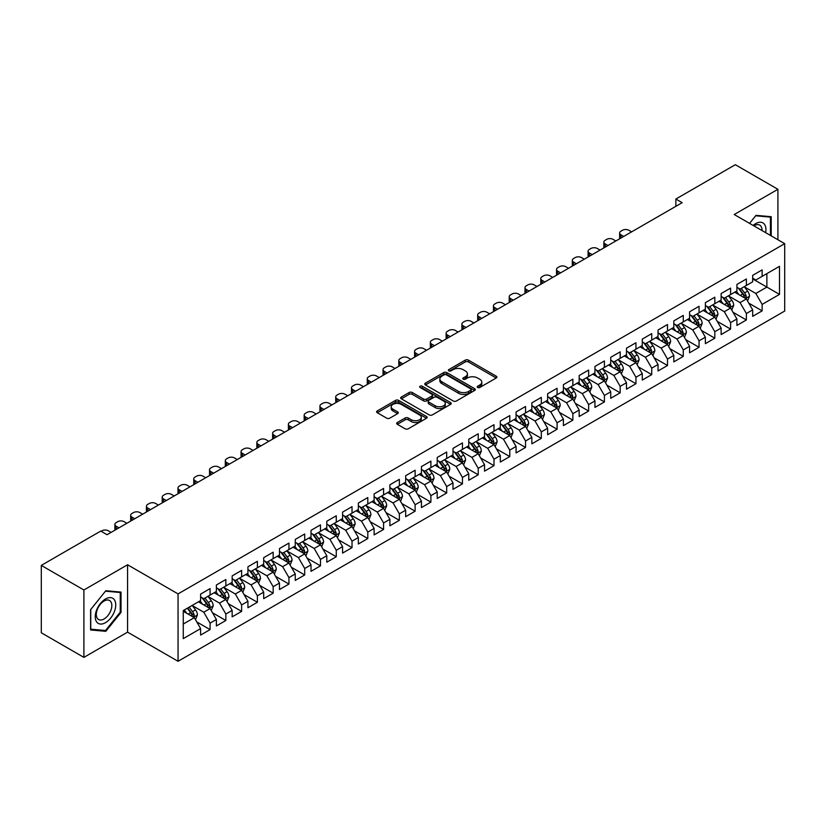 <?xml version="1.0" encoding="UTF-8"?>
<svg xmlns="http://www.w3.org/2000/svg" width="826" height="826" viewBox="0 0 826 826"><rect width="100%" height="100%" fill="white"/><g stroke="black" fill="none" stroke-linecap="round" stroke-linejoin="round"><path stroke-width="1.24" d="M477.635 387.477A1.528 0.888 0 0 0 479.803 387.477L496.25 377.988A2.189 1.26 0 0 0 496.891 377.09A2.189 1.26 0 0 0 496.25 376.191L468.383 360.105A2.189 1.26 0 0 0 465.286 360.105L448.838 369.604A1.528 0.888 0 0 0 448.394 370.234A1.528 0.888 0 0 0 448.838 370.853A1.528 0.888 0 0 0 451.006 370.853L453.133 369.625A7.011 4.047 0 0 1 463.045 369.625L465.368 370.967A7.011 4.047 0 0 1 467.423 373.827A7.011 4.047 0 0 1 465.368 376.687L463.241 377.916A1.528 0.888 0 0 0 462.787 378.545A1.528 0.888 0 0 0 463.241 379.165A1.528 0.888 0 0 0 465.41 379.165L467.537 377.936A7.011 4.047 0 0 1 477.438 377.936L479.761 379.279A7.011 4.047 0 0 1 481.816 382.139A7.011 4.047 0 0 1 479.761 384.999L477.635 386.227A1.528 0.888 0 0 0 477.191 386.857A1.528 0.888 0 0 0 477.635 387.477L477.635 386.227M397.316 422.499A2.189 1.26 0 0 0 396.676 423.397A2.189 1.26 0 0 0 397.316 424.285L405.143 428.797A2.189 1.26 0 0 0 408.24 428.797L426.505 418.255A2.189 1.26 0 0 0 427.145 417.357A2.189 1.26 0 0 0 426.505 416.469L398.638 400.373A2.189 1.26 0 0 0 395.54 400.373L377.265 410.925A2.189 1.26 0 0 0 376.625 411.813A2.189 1.26 0 0 0 377.265 412.711L386.713 418.162A2.189 1.26 0 0 0 389.81 418.162L397.626 413.65A2.189 1.26 0 0 0 398.266 412.752A2.189 1.26 0 0 0 397.626 411.864L392.949 409.159A5.854 3.387 0 0 1 391.235 406.764A5.854 3.387 0 0 1 394.849 403.646A5.854 3.387 0 0 1 401.23 404.379L419.577 414.972A5.854 3.387 0 0 1 421.291 417.357A5.854 3.387 0 0 1 417.677 420.486A5.854 3.387 0 0 1 411.296 419.753L408.24 417.987A2.189 1.26 0 0 0 405.143 417.987L397.316 422.499L397.316 424.285M83.891 589.991L83.891 657.382L127.576 632.148L127.576 564.767L83.891 589.991L41.3 565.397L100.762 531.066L107.07 534.711L682.173 202.68L675.864 199.035L675.864 206.324M127.576 564.767L178.055 593.904L784.7 243.66L784.7 311.051L178.055 661.296L178.055 593.904M777.916 239.746L777.916 189.299L734.221 214.523L784.7 243.66M777.916 189.299L735.326 164.704L675.864 199.035M453.288 401.002A2.189 1.26 0 0 0 456.386 401.002L474.661 390.45A2.189 1.26 0 0 0 475.301 389.562A2.189 1.26 0 0 0 474.661 388.664L446.783 372.578A2.189 1.26 0 0 0 443.686 372.578L425.421 383.119A2.189 1.26 0 0 0 424.781 384.018A2.189 1.26 0 0 0 425.421 384.916L453.288 401.002M420.692 387.817A1.528 0.888 0 0 1 422.251 388.034L422.251 386.207L450.583 402.561A2.189 1.26 0 0 1 451.223 403.46A2.189 1.26 0 0 1 450.583 404.358L432.308 414.9A2.189 1.26 0 0 1 429.21 414.9L401.343 398.813L401.343 397.027A2.189 1.26 0 0 0 400.703 397.915A2.189 1.26 0 0 0 401.343 398.813M401.343 397.027L409.169 392.505A2.189 1.26 0 0 1 412.257 392.505L423.562 399.03A2.189 1.26 0 0 0 426.66 399.03L431.843 396.036A2.189 1.26 0 0 0 432.483 395.148A2.189 1.26 0 0 0 431.843 394.25L420.083 387.456A1.528 0.888 0 0 1 419.629 386.836A1.528 0.888 0 0 1 420.579 386.021A1.528 0.888 0 0 1 422.251 386.207M752.682 278.909L766.879 287.097L766.879 273.623L779.496 266.333L762.14 276.359L762.14 269.885L752.682 275.347L752.682 281.821L746.374 285.466L746.374 278.992L736.906 284.454L736.906 290.928L730.597 294.572L730.597 288.098L721.129 293.56L721.129 300.034L714.82 303.679L714.82 297.205L705.363 302.677L705.363 309.141L699.054 312.786L699.054 306.312L689.586 311.784L689.586 318.247L683.278 321.892L683.278 315.418L673.809 320.891L673.809 327.354L667.501 330.999L667.501 324.525L658.043 329.997L658.043 336.461L651.735 340.105L651.735 333.632L642.267 339.104L642.267 345.567L635.958 349.212L635.958 342.738L626.49 348.211L626.49 354.674L620.181 358.319L620.181 351.845L610.724 357.317L610.724 363.781L604.415 367.425L604.415 360.952L594.947 366.424L594.947 372.887L588.639 376.532L588.639 370.058L579.171 375.531L579.171 381.994L572.862 385.639L572.862 379.165L563.404 384.637L563.404 391.101L557.085 394.745L557.085 388.272L547.628 393.744L547.628 400.207L541.319 403.852L541.319 397.378L531.851 402.851L531.851 409.314L525.543 412.959L525.543 406.485L516.074 411.957L516.074 418.421L509.766 422.065L509.766 415.592L500.308 421.064L500.308 427.527L494 431.172L494 424.698L484.532 430.17L484.532 436.634L478.223 440.279L478.223 433.805L468.755 439.277L468.755 445.741L462.446 449.385L462.446 442.912L452.989 448.384L452.989 454.847L446.68 458.492L446.68 452.018L437.212 457.49L437.212 463.954L430.904 467.599L430.904 461.125L421.436 466.597L421.436 473.061L415.127 476.705L415.127 470.231L405.669 475.704L405.669 482.167L399.361 485.812L399.361 479.338L389.893 484.81L389.893 491.274L383.584 494.919L383.584 488.445L374.116 493.917L374.116 500.38L367.807 504.025L367.807 497.551L358.35 503.024L358.35 509.487L352.031 513.132L352.031 506.658L342.573 512.13L342.573 518.594L336.265 522.239L336.265 515.765L326.797 521.237L326.797 527.7L320.488 531.345L320.488 524.871L311.02 530.344L311.02 536.807L304.711 540.452L304.711 533.978L295.254 539.45L295.254 545.914L288.945 549.558L288.945 543.085L279.477 548.557L279.477 555.02L273.169 558.665L273.169 552.191L263.7 557.664L263.7 564.127L257.392 567.772L257.392 561.298L247.934 566.77L247.934 573.234L241.626 576.878L241.626 570.405L232.158 575.877L232.158 582.34L225.849 585.985L225.849 579.511L216.381 584.984L216.381 591.447L210.072 595.092L210.072 588.618L200.615 594.09L200.615 600.554L183.258 610.569L183.258 638.622L200.615 628.596L194.306 617.672L183.258 611.302M779.496 266.333L779.496 294.386L762.14 304.402L755.831 293.478L744.402 286.87M748.821 303.173L762.14 310.865L762.14 304.402M762.14 310.865L752.682 316.337L752.682 309.864L746.374 313.508L740.065 302.584L728.625 295.976M733.044 312.28L746.374 319.972L746.374 313.508M746.374 319.972L736.906 325.444L736.906 318.97L730.597 322.615L724.288 311.691L712.848 305.083M717.267 321.386L730.597 329.078L730.597 322.615M730.597 329.078L721.129 334.551L721.129 328.077L714.82 331.722L708.512 320.798L697.082 314.19M701.491 330.493L714.82 338.185L714.82 331.722M714.82 338.185L705.363 343.657L705.363 337.184L699.054 340.828L692.746 329.904L681.305 323.296M685.725 339.6L699.054 347.292L699.054 340.828M699.054 347.292L689.586 352.764L689.586 346.29L683.278 349.935L676.969 339.011L665.529 332.403M669.948 348.706L683.278 356.398L683.278 349.935M683.278 356.398L673.809 361.871L673.809 355.397L667.501 359.042L661.192 348.118L649.763 341.51M654.171 357.813L667.501 365.505L667.501 359.042M667.501 365.505L658.043 370.977L658.043 364.503L651.735 368.148L645.426 357.224L633.986 350.616M638.405 366.92L651.735 374.612L651.735 368.148M651.735 374.612L642.267 380.084L642.267 373.61L635.958 377.255L629.649 366.331L618.209 359.723M622.628 376.026L635.958 383.718L635.958 377.255M635.958 383.718L626.49 389.191L626.49 382.717L620.181 386.361L613.873 375.438L602.443 368.83M606.852 385.133L620.181 392.825L620.181 386.361M620.181 392.825L610.724 398.297L610.724 391.823L604.415 395.468L598.096 384.544L586.667 377.936M591.086 394.239L604.415 401.932L604.415 395.468M604.415 401.932L594.947 407.404L594.947 400.93L588.639 404.575L582.33 393.651L570.89 387.043M575.309 403.346L588.639 411.038L588.639 404.575M588.639 411.038L579.171 416.51L579.171 410.037L572.862 413.681L566.553 402.758L555.113 396.15M559.532 412.453L572.862 420.145L572.862 413.681M572.862 420.145L563.404 425.617L563.404 419.143L557.085 422.788L550.777 411.864L539.347 405.256M543.766 421.559L557.085 429.252L557.085 422.788M557.085 429.252L547.628 434.724L547.628 428.25L541.319 431.895L535.011 420.971L523.57 414.363M527.99 430.666L541.319 438.358L541.319 431.895M541.319 438.358L531.851 443.83L531.851 437.357L525.543 441.001L519.234 430.078L507.794 423.47M512.213 439.773L525.543 447.465L525.543 441.001M525.543 447.465L516.074 452.937L516.074 446.463L509.766 450.108L503.457 439.184L492.028 432.576M496.436 448.879L509.766 456.571L509.766 450.108M509.766 456.571L500.308 462.044L500.308 455.57L494 459.215L487.691 448.291L476.251 441.683M480.67 457.986L494 465.678L494 459.215M494 465.678L484.532 471.15L484.532 464.677L478.223 468.321L471.914 457.397L460.474 450.79M464.893 467.093L478.223 474.785L478.223 468.321M478.223 474.785L468.755 480.257L468.755 473.783L462.446 477.428L456.138 466.504L444.708 459.896M449.117 476.199L462.446 483.891L462.446 477.428M462.446 483.891L452.989 489.364L452.989 482.89L446.68 486.535L440.372 475.611L428.931 469.003M433.351 485.306L446.68 492.998L446.68 486.535M446.68 492.998L437.212 498.47L437.212 491.997L430.904 495.641L424.595 484.717L413.155 478.109M417.574 494.413L430.904 502.105L430.904 495.641M430.904 502.105L421.436 507.577L421.436 501.103L415.127 504.748L408.818 493.824L397.389 487.216M401.797 503.519L415.127 511.211L415.127 504.748M415.127 511.211L405.669 516.684L405.669 510.21L399.361 513.855L393.042 502.931L381.612 496.323M386.031 512.626L399.361 520.318L399.361 513.855M399.361 520.318L389.893 525.79L389.893 519.317L383.584 522.961L377.275 512.037L365.835 505.429M370.255 521.733L383.584 529.425L383.584 522.961M383.584 529.425L374.116 534.897L374.116 528.423L367.807 532.068L361.499 521.144L350.059 514.536M354.478 530.839L367.807 538.531L367.807 532.068M367.807 538.531L358.35 544.004L358.35 537.53L352.031 541.175L345.722 530.251L334.293 523.643M338.712 539.946L352.031 547.638L352.031 541.175M352.031 547.638L342.573 553.11L342.573 546.636L336.265 550.281L329.956 539.357L318.516 532.749M322.935 549.053L336.265 556.745L336.265 550.281M336.265 556.745L326.797 562.217L326.797 555.743L320.488 559.388L314.179 548.464L302.739 541.856M307.158 558.159L320.488 565.851L320.488 559.388M320.488 565.851L311.02 571.324L311.02 564.85L304.711 568.495L298.403 557.571L286.973 550.963M291.392 567.266L304.711 574.958L304.711 568.495M304.711 574.958L295.254 580.43L295.254 573.956L288.945 577.601L282.637 566.677L271.196 560.069M275.616 576.372L288.945 584.065L288.945 577.601M288.945 584.065L279.477 589.537L279.477 583.063L273.169 586.708L266.86 575.784L255.42 569.176M259.839 585.479L273.169 593.171L273.169 586.708M273.169 593.171L263.7 598.643L263.7 592.17L257.392 595.814L251.083 584.891L239.654 578.283M244.062 594.586L257.392 602.278L257.392 595.814M257.392 602.278L247.934 607.75L247.934 601.276L241.626 604.921L235.317 593.997L223.877 587.389M228.296 603.692L241.626 611.385L241.626 604.921M241.626 611.385L232.158 616.857L232.158 610.383L225.849 614.028L219.54 603.104L208.1 596.496M212.519 612.799L225.849 620.491L225.849 614.028M225.849 620.491L216.381 625.963L216.381 619.49L210.072 623.134L203.764 612.211L192.334 605.603M196.743 621.906L210.072 629.598L210.072 623.134M210.072 629.598L200.615 635.07L200.615 628.596M200.615 596.909L203.764 598.726L210.072 595.092M183.258 624.043L194.306 617.672M216.381 587.802L219.54 589.619L225.849 585.985M203.764 612.211L210.072 608.566L198.405 601.824M216.381 619.49L210.072 608.566M232.158 578.696L235.317 580.513L241.626 576.878M219.54 603.104L225.849 599.459L214.171 592.717M232.158 610.383L225.849 599.459M247.934 569.589L251.083 571.406L257.392 567.772M235.317 593.997L241.626 590.353L229.948 583.61M247.934 601.276L241.626 590.353M263.7 560.482L266.86 562.299L273.169 558.665M251.083 584.891L257.392 581.246L245.725 574.504M263.7 592.17L257.392 581.246M279.477 551.376L282.637 553.193L288.945 549.558M266.86 575.784L273.169 572.139L261.501 565.397M279.477 583.063L273.169 572.139M295.254 542.269L298.403 544.086L304.711 540.452M282.637 566.677L288.945 563.033L277.268 556.29M295.254 573.956L288.945 563.033M311.02 533.162L314.179 534.98L320.488 531.345M298.403 557.571L304.711 553.926L293.044 547.184M311.02 564.85L304.711 553.926M326.797 524.056L329.956 525.873L336.265 522.239M314.179 548.464L320.488 544.819L308.821 538.077M326.797 555.743L320.488 544.819M342.573 514.949L345.722 516.766L352.031 513.132M329.956 539.357L336.265 535.713L324.587 528.97M342.573 546.636L336.265 535.713M358.35 505.842L361.499 507.66L367.807 504.025M345.722 530.251L352.031 526.606L340.364 519.864M358.35 537.53L352.031 526.606M374.116 496.736L377.275 498.553L383.584 494.919M361.499 521.144L367.807 517.499L356.14 510.757M374.116 528.423L367.807 517.499M389.893 487.629L393.042 489.446L399.361 485.812M377.275 512.037L383.584 508.393L371.906 501.65M389.893 519.317L383.584 508.393M405.669 478.522L408.818 480.34L415.127 476.705M393.042 502.931L399.361 499.286L387.683 492.544M405.669 510.21L399.361 499.286M421.436 469.416L424.595 471.233L430.904 467.599M408.818 493.824L415.127 490.179L403.46 483.437M421.436 501.103L415.127 490.179M437.212 460.309L440.372 462.126L446.68 458.492M424.595 484.717L430.904 481.073L419.226 474.33M437.212 491.997L430.904 481.073M452.989 451.202L456.138 453.02L462.446 449.385M440.372 475.611L446.68 471.966L435.003 465.224M452.989 482.89L446.68 471.966M468.755 442.096L471.914 443.913L478.223 440.279M456.138 466.504L462.446 462.859L450.779 456.117M468.755 473.783L462.446 462.859M484.532 432.989L487.691 434.806L494 431.172M471.914 457.397L478.223 453.753L466.545 447.011M484.532 464.677L478.223 453.753M500.308 423.883L503.457 425.7L509.766 422.065M487.691 448.291L494 444.646L482.322 437.904M500.308 455.57L494 444.646M516.074 414.776L519.234 416.593L525.543 412.959M503.457 439.184L509.766 435.539L498.099 428.797M516.074 446.463L509.766 435.539M531.851 405.669L535.011 407.486L541.319 403.852M519.234 430.078L525.543 426.433L513.875 419.691M531.851 437.357L525.543 426.433M547.628 396.563L550.777 398.38L557.085 394.745M535.011 420.971L541.319 417.326L529.642 410.584M547.628 428.25L541.319 417.326M563.404 387.456L566.553 389.273L572.862 385.639M550.777 411.864L557.085 408.22L545.418 401.477M563.404 419.143L557.085 408.22M579.171 378.349L582.33 380.166L588.639 376.532M566.553 402.758L572.862 399.113L561.195 392.371M579.171 410.037L572.862 399.113M594.947 369.243L598.096 371.06L604.415 367.425M582.33 393.651L588.639 390.006L576.961 383.264M594.947 400.93L588.639 390.006M610.724 360.136L613.873 361.953L620.181 358.319M598.096 384.544L604.415 380.9L592.738 374.157M610.724 391.823L604.415 380.9M626.49 351.029L629.649 352.847L635.958 349.212M613.873 375.438L620.181 371.793L608.514 365.051M626.49 382.717L620.181 371.793M642.267 341.923L645.426 343.74L651.735 340.105M629.649 366.331L635.958 362.686L624.28 355.944M642.267 373.61L635.958 362.686M658.043 332.816L661.192 334.633L667.501 330.999M645.426 357.224L651.735 353.58L640.057 346.837M658.043 364.503L651.735 353.58M673.809 323.709L676.969 325.527L683.278 321.892M661.192 348.118L667.501 344.473L655.834 337.731M673.809 355.397L667.501 344.473M689.586 314.603L692.746 316.42L699.054 312.786M676.969 339.011L683.278 335.366L671.6 328.624M689.586 346.29L683.278 335.366M705.363 305.496L708.512 307.313L714.82 303.679M692.746 329.904L699.054 326.26L687.377 319.517M705.363 337.184L699.054 326.26M721.129 296.389L724.288 298.207L730.597 294.572M708.512 320.798L714.82 317.153L703.153 310.411M721.129 328.077L714.82 317.153M736.906 287.283L740.065 289.1L746.374 285.466M724.288 311.691L730.597 308.046L718.93 301.304M736.906 318.97L730.597 308.046M752.682 278.176L755.831 279.993L762.14 276.359M740.065 302.584L746.374 298.94L734.696 292.197M752.682 309.864L746.374 298.94M41.3 565.397L41.3 632.788L83.891 657.382M127.576 632.148L178.055 661.296M755.831 293.478L766.879 287.097L779.496 294.386M771.216 235.875L771.216 216.711L755.997 215.349L749.554 223.371M121.03 612.386L121.03 592.087L105.811 590.735L90.592 609.66L90.592 629.959L105.811 631.322L121.03 612.386L120.245 611.932M478.254 387.693L479.761 386.826A7.011 4.047 0 0 0 481.816 383.966L481.816 382.139M467.423 373.827L467.423 375.644A7.011 4.047 0 0 1 465.368 378.514L463.851 379.382M496.23 377.998L468.383 361.933A2.189 1.26 0 0 0 465.286 361.933L449.447 371.07M474.63 390.471L446.783 374.395A2.189 1.26 0 0 0 443.686 374.395L425.452 384.926L425.421 383.119M470.789 390.182A1.528 0.888 0 0 0 471.233 389.562A1.528 0.888 0 0 0 470.789 388.932L446.319 374.808A1.528 0.888 0 0 0 444.151 374.808L441.91 376.109A7.011 4.047 0 0 0 439.855 378.969A7.011 4.047 0 0 0 441.91 381.829L458.636 391.483A7.011 4.047 0 0 0 468.538 391.483L470.789 390.182L470.789 392.009A1.528 0.888 0 0 0 471.233 391.379L471.233 389.562M439.855 378.969L439.855 380.786A7.011 4.047 0 0 0 441.91 383.646L441.91 381.829M470.789 392.009L468.538 393.3A7.011 4.047 0 0 1 458.636 393.3L441.91 383.646M401.374 398.824L409.169 394.332L409.169 392.505M432.483 395.148L432.483 396.965A2.189 1.26 0 0 1 431.843 397.864L426.66 400.858A2.189 1.26 0 0 1 423.562 400.858L412.257 394.332A2.189 1.26 0 0 0 409.169 394.332M422.251 388.034L450.552 404.368M435.292 405.803A5.854 3.387 0 0 0 441.673 406.537A5.854 3.387 0 0 0 445.286 403.418A5.854 3.387 0 0 0 443.572 401.023L437.109 397.296A2.189 1.26 0 0 0 434.011 397.296L428.828 400.29A2.189 1.26 0 0 0 428.188 401.178A2.189 1.26 0 0 0 428.828 402.076L435.292 405.803L435.292 407.631A5.854 3.387 0 0 0 441.673 408.364A5.854 3.387 0 0 0 445.286 405.236L445.286 403.418M428.188 401.178L428.188 403.005A2.189 1.26 0 0 0 428.828 403.893L428.828 402.076M435.292 407.631L428.828 403.893M421.291 417.357L421.291 419.185A5.854 3.387 0 0 1 417.677 422.303A5.854 3.387 0 0 1 411.296 421.57L408.24 419.804A2.189 1.26 0 0 0 405.143 419.804L397.347 424.306M391.235 406.764L391.235 408.591A5.854 3.387 0 0 0 392.949 410.976L392.949 409.159M397.626 411.864L397.626 413.65L392.949 410.976M426.474 418.266L398.638 402.2A2.189 1.26 0 0 0 395.54 402.2L377.296 412.732M104.2 630.393L105.811 631.322M747.54 300.963L749.492 296.193A5.916 3.418 -120 0 0 747.602 291.155L744.257 286.684M623.733 236.422L620.945 234.811A4.46 2.571 0 0 1 619.634 232.984A4.46 2.571 0 0 1 620.945 231.166L622.515 230.258A4.46 2.571 0 0 1 628.823 230.258L631.622 231.869M738.919 294.634L736.369 291.237M620.006 238.569A4.46 2.571 180 0 1 619.634 237.537L619.634 232.984M745.258 298.3L746.301 296.441A5.916 3.418 -120 0 0 744.608 292.889L741.263 288.408M739.342 288.687L743.483 294.211A3.015 1.735 60 0 1 744.03 295.13L746.301 296.441M738.31 288.088L742.719 293.973A5.916 3.418 60 0 1 744.412 297.536L744.525 297.876M731.764 310.07L733.715 305.3A5.916 3.418 -120 0 0 731.836 300.261L728.48 295.791M607.957 245.529L605.169 243.918A4.46 2.571 0 0 1 603.858 242.09A4.46 2.571 0 0 1 605.169 240.273L606.749 239.364A4.46 2.571 0 0 1 613.057 239.364L615.845 240.975M723.142 303.741L720.592 300.344M604.229 247.676A4.46 2.571 180 0 1 603.858 246.644L603.858 242.09M729.482 307.406L730.525 305.548A5.916 3.418 -120 0 0 728.831 301.996L725.486 297.515M723.576 297.794L727.716 303.318A3.015 1.735 60 0 1 728.264 304.236L730.525 305.548M722.533 297.195L726.942 303.08A5.916 3.418 60 0 1 728.635 306.642L728.759 306.983M715.987 319.177L717.949 314.407A5.916 3.418 -120 0 0 716.059 309.368L712.714 304.897M592.18 254.635L589.392 253.024A4.46 2.571 0 0 1 588.091 251.197A4.46 2.571 0 0 1 589.392 249.38L590.972 248.471A4.46 2.571 0 0 1 597.281 248.471L600.068 250.082M707.366 312.847L704.826 309.451M588.463 256.783A4.46 2.571 180 0 1 588.091 255.75L588.091 251.197M713.705 316.513L714.758 314.654A5.916 3.418 -120 0 0 713.065 311.103L709.71 306.622M707.799 306.9L711.94 312.424A3.015 1.735 60 0 1 712.487 313.343L714.758 314.654M706.757 306.301L711.165 312.187A5.916 3.418 60 0 1 712.859 315.749L712.983 316.09M765.619 232.643A14.496 8.374 120 0 0 764.556 224.424A14.496 8.374 120 0 0 753.157 225.446M761.995 230.547A10.975 6.34 120 0 0 760.963 226.272A10.975 6.34 120 0 0 759.724 225.126A10.975 6.34 120 0 0 753.901 225.88M755.645 215.782L770.421 217.114L770.421 235.42M769.45 216.557L770.421 217.114M749.585 223.381L755.676 215.803M96.621 621.885A14.496 8.374 120 0 0 110.622 618.137A14.496 8.374 120 0 0 114.38 599.8A14.496 8.374 120 0 0 100.369 603.548A14.496 8.374 120 0 0 96.621 621.885M97.334 618.375A10.975 6.34 120 0 0 98.573 619.521A10.975 6.34 120 0 0 108.784 614.399A10.975 6.34 120 0 0 110.787 601.648A10.975 6.34 120 0 0 109.548 600.502A10.975 6.34 120 0 0 99.337 605.634A10.975 6.34 120 0 0 97.334 618.375M105.501 591.179L120.245 592.5L120.245 612.159L105.501 630.506L90.746 629.185L90.746 609.526L105.47 591.158M119.264 591.932L120.245 592.5M700.221 328.283L702.172 323.513A5.916 3.418 -120 0 0 700.283 318.475L696.938 314.004M576.414 263.742L573.616 262.131A4.46 2.571 0 0 1 572.315 260.304A4.46 2.571 0 0 1 573.616 258.486L575.195 257.578A4.46 2.571 0 0 1 581.504 257.578L584.302 259.188M691.599 321.954L689.049 318.557M572.686 265.889A4.46 2.571 180 0 1 572.315 264.857L572.315 260.304M697.939 325.62L698.982 323.761A5.916 3.418 -120 0 0 697.289 320.209L693.943 315.728M692.023 316.007L696.163 321.531A3.015 1.735 60 0 1 696.71 322.45L698.982 323.761M690.99 315.408L695.399 321.293A5.916 3.418 60 0 1 697.092 324.855L697.206 325.196M684.444 337.39L686.396 332.62A5.916 3.418 -120 0 0 684.517 327.581L681.161 323.111M560.637 272.848L557.849 271.238A4.46 2.571 0 0 1 556.538 269.41A4.46 2.571 0 0 1 557.849 267.593L559.429 266.684A4.46 2.571 0 0 1 565.738 266.684L568.525 268.295M675.823 331.061L673.273 327.664M556.91 274.996A4.46 2.571 180 0 1 556.538 273.964L556.538 269.41M682.162 334.726L683.205 332.868A5.916 3.418 -120 0 0 681.512 329.316L678.167 324.835M676.257 325.114L680.387 330.637A3.015 1.735 60 0 1 680.934 331.556L683.205 332.868M675.214 324.515L679.622 330.4A5.916 3.418 60 0 1 681.316 333.962L681.44 334.303M668.668 346.497L670.629 341.727A5.916 3.418 -120 0 0 668.74 336.688L665.384 332.217M544.861 281.955L542.073 280.344A4.46 2.571 0 0 1 540.772 278.517A4.46 2.571 0 0 1 542.073 276.7L543.653 275.791A4.46 2.571 0 0 1 549.961 275.791L552.749 277.402M660.046 340.167L657.506 336.771M541.144 284.103A4.46 2.571 180 0 1 540.772 283.07L540.772 278.517M666.386 343.833L667.439 341.974A5.916 3.418 -120 0 0 665.746 338.423L662.39 333.941M660.48 334.22L664.62 339.744A3.015 1.735 60 0 1 665.167 340.663L667.439 341.974M659.437 333.621L663.846 339.507A5.916 3.418 60 0 1 665.539 343.069L665.663 343.41M652.901 355.603L654.853 350.833A5.916 3.418 -120 0 0 652.963 345.795L649.618 341.324M529.094 291.062L526.296 289.451A4.46 2.571 0 0 1 524.995 287.624A4.46 2.571 0 0 1 526.296 285.806L527.876 284.898A4.46 2.571 0 0 1 534.185 284.898L536.983 286.508M644.28 349.274L641.73 345.877M525.367 293.209A4.46 2.571 180 0 1 524.995 292.177L524.995 287.624M650.62 352.939L651.662 351.081A5.916 3.418 -120 0 0 649.969 347.529L646.613 343.048M644.703 343.327L648.844 348.851A3.015 1.735 60 0 1 649.391 349.77L651.662 351.081M643.671 342.728L648.08 348.613A5.916 3.418 60 0 1 649.773 352.175L649.886 352.516M637.125 364.71L639.076 359.94A5.916 3.418 -120 0 0 637.197 354.901L633.841 350.43M513.318 300.168L510.53 298.558A4.46 2.571 0 0 1 509.219 296.73A4.46 2.571 0 0 1 510.53 294.913L512.099 294.004A4.46 2.571 0 0 1 518.418 294.004L521.206 295.615M628.503 358.381L625.953 354.984M509.59 302.316A4.46 2.571 180 0 1 509.219 301.284L509.219 296.73M634.843 362.046L635.886 360.188A5.916 3.418 -120 0 0 634.192 356.636L630.847 352.155M628.937 352.434L633.067 357.957A3.015 1.735 60 0 1 633.614 358.876L635.886 360.188M627.894 351.835L632.303 357.72A5.916 3.418 60 0 1 633.996 361.282L634.11 361.623M621.348 373.817L623.31 369.046A5.916 3.418 -120 0 0 621.42 364.008L618.065 359.537M497.541 309.275L494.753 307.664A4.46 2.571 0 0 1 493.442 305.837A4.46 2.571 0 0 1 494.753 304.02L496.333 303.111A4.46 2.571 0 0 1 502.642 303.111L505.429 304.722M612.727 367.487L610.187 364.09M493.824 311.423A4.46 2.571 180 0 1 493.442 310.39L493.442 305.837M619.066 371.153L620.12 369.294A5.916 3.418 -120 0 0 618.426 365.742L615.071 361.261M613.16 361.54L617.301 367.064A3.015 1.735 60 0 1 617.848 367.983L620.12 369.294M612.118 360.941L616.526 366.827A5.916 3.418 60 0 1 618.22 370.389L618.344 370.729M605.582 382.923L607.533 378.153A5.916 3.418 -120 0 0 605.644 373.115L602.299 368.644M481.775 318.382L478.977 316.771A4.46 2.571 0 0 1 477.676 314.943A4.46 2.571 0 0 1 478.977 313.126L480.556 312.218A4.46 2.571 0 0 1 486.865 312.218L489.663 313.828M596.961 376.594L594.41 373.197M478.048 320.529A4.46 2.571 180 0 1 477.676 319.497L477.676 314.943M603.3 380.259L604.343 378.401A5.916 3.418 -120 0 0 602.65 374.849L599.294 370.368M597.384 370.647L601.524 376.171A3.015 1.735 60 0 1 602.071 377.09L604.343 378.401M596.341 370.048L600.76 375.933A5.916 3.418 60 0 1 602.453 379.495L602.567 379.836M589.805 392.03L591.757 387.26A5.916 3.418 -120 0 0 589.878 382.221L586.522 377.75M465.998 327.488L463.21 325.878A4.46 2.571 0 0 1 461.899 324.05A4.46 2.571 0 0 1 463.21 322.233L464.78 321.324A4.46 2.571 0 0 1 471.088 321.324L473.887 322.935M581.184 385.701L578.634 382.304M462.271 329.636A4.46 2.571 180 0 1 461.899 328.614L461.899 324.05M587.523 389.366L588.566 387.508A5.916 3.418 -120 0 0 586.873 383.956L583.528 379.475M581.618 379.753L585.748 385.277A3.015 1.735 60 0 1 586.295 386.196L588.566 387.508M580.575 379.155L584.984 385.04A5.916 3.418 60 0 1 586.677 388.602L586.79 388.943M574.029 401.137L575.99 396.366A5.916 3.418 -120 0 0 574.101 391.328L570.745 386.857M450.222 336.595L447.434 334.984A4.46 2.571 0 0 1 446.123 333.157A4.46 2.571 0 0 1 447.434 331.34L449.014 330.431A4.46 2.571 0 0 1 455.322 330.431L458.11 332.042M565.407 394.807L562.857 391.41M446.494 338.743A4.46 2.571 180 0 1 446.123 337.72L446.123 333.157M571.747 398.473L572.79 396.614A5.916 3.418 -120 0 0 571.107 393.062L567.751 388.581M565.841 388.86L569.981 394.384A3.015 1.735 60 0 1 570.529 395.303L572.79 396.614M564.798 388.261L569.207 394.147A5.916 3.418 60 0 1 570.9 397.709L571.024 398.049M558.252 410.243L560.214 405.473A5.916 3.418 -120 0 0 558.324 400.434L554.979 395.964M434.455 345.702L431.657 344.091A4.46 2.571 0 0 1 430.356 342.274A4.46 2.571 0 0 1 431.657 340.446L433.237 339.538A4.46 2.571 0 0 1 439.546 339.538L442.333 341.148M549.631 403.914L547.091 400.517M430.728 347.849A4.46 2.571 180 0 1 430.356 346.827L430.356 342.274M555.981 407.579L557.023 405.721A5.916 3.418 -120 0 0 555.33 402.169L551.975 397.688M550.064 397.967L554.205 403.491A3.015 1.735 60 0 1 554.752 404.41L557.023 405.721M549.022 397.368L553.441 403.253A5.916 3.418 60 0 1 555.124 406.815L555.248 407.156M542.486 419.35L544.437 414.58A5.916 3.418 -120 0 0 542.548 409.541L539.202 405.07M418.679 354.808L415.891 353.198A4.46 2.571 0 0 1 414.58 351.38A4.46 2.571 0 0 1 415.891 349.553L417.46 348.644A4.46 2.571 0 0 1 423.769 348.644L426.567 350.255M533.864 413.021L531.314 409.624M414.951 356.956A4.46 2.571 180 0 1 414.58 355.934L414.58 351.38M540.204 416.686L541.247 414.828A5.916 3.418 -120 0 0 539.554 411.276L536.208 406.795M534.288 407.073L538.428 412.597A3.015 1.735 60 0 1 538.975 413.516L541.247 414.828M533.255 406.475L537.664 412.36A5.916 3.418 60 0 1 539.357 415.922L539.471 416.263M526.709 428.457L528.661 423.686A5.916 3.418 -120 0 0 526.781 418.648L523.426 414.177M402.902 363.915L400.114 362.304A4.46 2.571 0 0 1 398.803 360.487A4.46 2.571 0 0 1 400.114 358.66L401.694 357.751A4.46 2.571 0 0 1 408.003 357.751L410.79 359.362M518.088 422.127L515.538 418.73M399.175 366.063A4.46 2.571 180 0 1 398.803 365.04L398.803 360.487M524.427 425.793L525.47 423.934A5.916 3.418 -120 0 0 523.787 420.382L520.432 415.901M518.521 416.18L522.662 421.704A3.015 1.735 60 0 1 523.209 422.623L525.47 423.934M517.479 415.581L521.887 421.466A5.916 3.418 60 0 1 523.581 425.029L523.705 425.369M510.933 437.563L512.894 432.793A5.916 3.418 -120 0 0 511.005 427.754L507.66 423.284M387.136 373.022L384.338 371.411A4.46 2.571 0 0 1 383.037 369.594A4.46 2.571 0 0 1 384.338 367.766L385.918 366.858A4.46 2.571 0 0 1 392.226 366.858L395.014 368.468M502.311 431.234L499.771 427.837M383.409 375.169A4.46 2.571 180 0 1 383.037 374.147L383.037 369.594M508.651 434.899L509.704 433.041A5.916 3.418 -120 0 0 508.011 429.489L504.655 425.008M502.745 425.287L506.885 430.811A3.015 1.735 60 0 1 507.432 431.73L509.704 433.041M501.702 424.688L506.121 430.573A5.916 3.418 60 0 1 507.804 434.135L507.928 434.476M495.166 446.67L497.118 441.9A5.916 3.418 -120 0 0 495.228 436.861L491.883 432.39M371.359 382.128L368.561 380.518A4.46 2.571 0 0 1 367.26 378.7A4.46 2.571 0 0 1 368.561 376.873L370.141 375.964A4.46 2.571 0 0 1 376.45 375.964L379.248 377.575M486.545 440.341L483.995 436.944M367.632 384.276A4.46 2.571 180 0 1 367.26 383.254L367.26 378.7M492.885 444.006L493.927 442.147A5.916 3.418 -120 0 0 492.234 438.596L488.889 434.115M486.968 434.393L491.109 439.917A3.015 1.735 60 0 1 491.656 440.836L493.927 442.147M485.936 433.795L490.345 439.68A5.916 3.418 60 0 1 492.038 443.242L492.151 443.583M479.39 455.776L481.341 451.006A5.916 3.418 -120 0 0 479.462 445.968L476.106 441.497M355.583 391.235L352.795 389.624A4.46 2.571 0 0 1 351.484 387.807A4.46 2.571 0 0 1 352.795 385.979L354.375 385.071A4.46 2.571 0 0 1 360.683 385.071L363.471 386.682M470.768 449.447L468.218 446.05M351.855 393.382A4.46 2.571 180 0 1 351.484 392.36L351.484 387.807M477.108 453.113L478.151 451.254A5.916 3.418 -120 0 0 476.457 447.702L473.112 443.221M471.202 443.5L475.342 449.024A3.015 1.735 60 0 1 475.89 449.943L478.151 451.254M470.159 442.901L474.568 448.786A5.916 3.418 60 0 1 476.261 452.349L476.385 452.689M463.613 464.883L465.575 460.113A5.916 3.418 -120 0 0 463.685 455.074L460.33 450.604M339.806 400.342L337.018 398.731A4.46 2.571 0 0 1 335.717 396.914A4.46 2.571 0 0 1 337.018 395.086L338.598 394.178A4.46 2.571 0 0 1 344.907 394.178L347.694 395.788M454.992 458.554L452.452 455.157M336.089 402.489A4.46 2.571 180 0 1 335.717 401.467L335.717 396.914M461.331 462.219L462.384 460.361A5.916 3.418 -120 0 0 460.691 456.809L457.336 452.328M455.425 452.607L459.566 458.131A3.015 1.735 60 0 1 460.113 459.05L462.384 460.361M454.383 452.008L458.791 457.893A5.916 3.418 60 0 1 460.485 461.455L460.609 461.796M447.847 473.99L449.798 469.22A5.916 3.418 -120 0 0 447.909 464.181L444.564 459.71M324.04 409.448L321.242 407.837A4.46 2.571 0 0 1 319.941 406.02A4.46 2.571 0 0 1 321.242 404.193L322.821 403.284A4.46 2.571 0 0 1 329.13 403.284L331.928 404.895M439.225 467.661L436.675 464.264M320.312 411.596A4.46 2.571 180 0 1 319.941 410.574L319.941 406.02M445.565 471.326L446.608 469.467A5.916 3.418 -120 0 0 444.915 465.916L441.569 461.435M439.649 461.713L443.789 467.237A3.015 1.735 60 0 1 444.336 468.156L446.608 469.467M438.616 461.115L443.025 467A5.916 3.418 60 0 1 444.718 470.562L444.832 470.903M432.07 483.096L434.022 478.326A5.916 3.418 -120 0 0 432.143 473.288L428.787 468.817M308.263 418.555L305.475 416.944A4.46 2.571 0 0 1 304.164 415.127A4.46 2.571 0 0 1 305.475 413.299L307.055 412.391A4.46 2.571 0 0 1 313.364 412.391L316.151 414.002M423.449 476.767L420.899 473.37M304.536 420.702A4.46 2.571 180 0 1 304.164 419.68L304.164 415.127M429.788 480.433L430.831 478.574A5.916 3.418 -120 0 0 429.138 475.022L425.793 470.541M423.883 470.82L428.013 476.344A3.015 1.735 60 0 1 428.56 477.263L430.831 478.574M422.84 470.221L427.248 476.106A5.916 3.418 60 0 1 428.942 479.669L429.066 480.009M416.294 492.203L418.255 487.433A5.916 3.418 -120 0 0 416.366 482.394L413.01 477.924M292.487 427.661L289.699 426.051A4.46 2.571 0 0 1 288.388 424.234A4.46 2.571 0 0 1 289.699 422.406L291.279 421.497A4.46 2.571 0 0 1 297.587 421.497L300.375 423.108M407.672 485.874L405.132 482.477M288.77 429.809A4.46 2.571 180 0 1 288.388 428.787L288.388 424.234M414.012 489.539L415.065 487.681A5.916 3.418 -120 0 0 413.372 484.129L410.016 479.648M408.106 479.927L412.246 485.451A3.015 1.735 60 0 1 412.793 486.369L415.065 487.681M407.063 479.328L411.472 485.213A5.916 3.418 60 0 1 413.165 488.775L413.289 489.116M400.527 501.31L402.479 496.54A5.916 3.418 -120 0 0 400.589 491.501L397.244 487.03M276.72 436.768L273.922 435.157A4.46 2.571 0 0 1 272.621 433.34A4.46 2.571 0 0 1 273.922 431.513L275.502 430.604A4.46 2.571 0 0 1 281.811 430.604L284.609 432.215M391.906 494.98L389.356 491.584M272.993 438.916A4.46 2.571 180 0 1 272.621 437.894L272.621 433.34M398.246 498.646L399.288 496.787A5.916 3.418 -120 0 0 397.595 493.236L394.239 488.755M392.329 489.033L396.47 494.567A3.015 1.735 60 0 1 397.017 495.476L399.288 496.787M391.297 488.434L395.706 494.32A5.916 3.418 60 0 1 397.399 497.882L397.512 498.223M384.751 510.416L386.702 505.646A5.916 3.418 -120 0 0 384.823 500.608L381.467 496.137M260.944 445.875L258.156 444.264A4.46 2.571 0 0 1 256.845 442.447A4.46 2.571 0 0 1 258.156 440.619L259.725 439.711A4.46 2.571 0 0 1 266.044 439.711L268.832 441.321M376.129 504.087L373.579 500.69M257.216 448.022A4.46 2.571 180 0 1 256.845 447L256.845 442.447M382.469 507.753L383.512 505.894A5.916 3.418 -120 0 0 381.819 502.342L378.473 497.861M376.563 498.14L380.693 503.674A3.015 1.735 60 0 1 381.24 504.583L383.512 505.894M375.52 497.541L379.929 503.426A5.916 3.418 60 0 1 381.622 506.988L381.736 507.329M368.974 519.523L370.936 514.753A5.916 3.418 -120 0 0 369.046 509.714L365.691 505.244M245.167 454.981L242.379 453.371A4.46 2.571 0 0 1 241.068 451.554A4.46 2.571 0 0 1 242.379 449.726L243.959 448.817A4.46 2.571 0 0 1 250.268 448.817L253.055 450.428M360.353 513.194L357.813 509.797M241.45 457.129A4.46 2.571 180 0 1 241.068 456.107L241.068 451.554M366.692 516.859L367.746 515.001A5.916 3.418 -120 0 0 366.052 511.449L362.697 506.968M360.786 507.247L364.927 512.781A3.015 1.735 60 0 1 365.474 513.689L367.746 515.001M359.744 506.648L364.152 512.543A5.916 3.418 60 0 1 365.846 516.095L365.97 516.436M353.208 528.63L355.159 523.86A5.916 3.418 -120 0 0 353.27 518.821L349.925 514.35M229.401 464.088L226.603 462.477A4.46 2.571 0 0 1 225.302 460.66A4.46 2.571 0 0 1 226.603 458.833L228.183 457.924A4.46 2.571 0 0 1 234.491 457.924L237.279 459.535M344.587 522.3L342.036 518.904M225.674 466.236A4.46 2.571 180 0 1 225.302 465.214L225.302 460.66M350.926 525.966L351.969 524.107A5.916 3.418 -120 0 0 350.276 520.556L346.92 516.074M345.01 516.353L349.15 521.887A3.015 1.735 60 0 1 349.697 522.796L351.969 524.107M343.967 515.754L348.386 521.65A5.916 3.418 60 0 1 350.069 525.202L350.193 525.543M337.431 537.736L339.383 532.966A5.916 3.418 -120 0 0 337.504 527.928L334.148 523.457M213.624 473.195L210.836 471.584A4.46 2.571 0 0 1 209.525 469.767A4.46 2.571 0 0 1 210.836 467.939L212.406 467.031A4.46 2.571 0 0 1 218.714 467.031L221.513 468.641M328.81 531.407L326.26 528.01M209.897 475.342A4.46 2.571 180 0 1 209.525 474.32L209.525 469.767M335.149 535.072L336.192 533.214A5.916 3.418 -120 0 0 334.499 529.662L331.154 525.181M329.233 525.46L333.374 530.994A3.015 1.735 60 0 1 333.921 531.903L336.192 533.214M328.201 524.861L332.61 530.757A5.916 3.418 60 0 1 334.303 534.308L334.416 534.649M321.655 546.843L323.616 542.073A5.916 3.418 -120 0 0 321.727 537.034L318.371 532.563M197.848 482.301L195.06 480.691A4.46 2.571 0 0 1 193.749 478.873A4.46 2.571 0 0 1 195.06 477.046L196.64 476.137A4.46 2.571 0 0 1 202.948 476.137L205.736 477.748M313.033 540.514L310.483 537.117M194.12 484.449A4.46 2.571 180 0 1 193.749 483.427L193.749 478.873M319.373 544.179L320.416 542.321A5.916 3.418 -120 0 0 318.733 538.769L315.377 534.288M313.467 534.567L317.607 540.101A3.015 1.735 60 0 1 318.155 541.009L320.416 542.321M312.424 533.968L316.833 539.863A5.916 3.418 60 0 1 318.526 543.415L318.65 543.756M305.878 555.95L307.84 551.179A5.916 3.418 -120 0 0 305.95 546.141L302.605 541.67M182.081 491.408L179.283 489.797A4.46 2.571 0 0 1 177.982 487.98A4.46 2.571 0 0 1 179.283 486.153L180.863 485.244A4.46 2.571 0 0 1 187.172 485.244L189.959 486.855M297.257 549.62L294.717 546.223M178.354 493.556A4.46 2.571 180 0 1 177.982 492.533L177.982 487.98M303.607 553.286L304.649 551.427A5.916 3.418 -120 0 0 302.956 547.875L299.601 543.394M297.69 543.673L301.831 549.207A3.015 1.735 60 0 1 302.378 550.116L304.649 551.427M296.648 543.074L301.067 548.97A5.916 3.418 60 0 1 302.75 552.522L302.874 552.862M290.112 565.056L292.063 560.286A5.916 3.418 -120 0 0 290.174 555.248L286.829 550.777M166.305 500.515L163.517 498.904A4.46 2.571 0 0 1 162.206 497.087A4.46 2.571 0 0 1 163.517 495.259L165.086 494.351A4.46 2.571 0 0 1 171.395 494.351L174.193 495.961M281.49 558.727L278.94 555.33M162.577 502.662A4.46 2.571 180 0 1 162.206 501.64L162.206 497.087M287.83 562.392L288.873 560.534A5.916 3.418 -120 0 0 287.18 556.982L283.834 552.501M281.914 552.78L286.054 558.314A3.015 1.735 60 0 1 286.601 559.223L288.873 560.534M280.881 552.181L285.29 558.077A5.916 3.418 60 0 1 286.983 561.628L287.097 561.969M274.335 574.163L276.287 569.393A5.916 3.418 -120 0 0 274.408 564.354L271.052 559.883M150.528 509.621L147.74 508.011A4.46 2.571 0 0 1 146.429 506.193A4.46 2.571 0 0 1 147.74 504.366L149.32 503.457A4.46 2.571 0 0 1 155.629 503.457L158.416 505.068M265.714 567.834L263.164 564.437M146.801 511.769A4.46 2.571 180 0 1 146.429 510.747L146.429 506.193M272.053 571.499L273.096 569.641A5.916 3.418 -120 0 0 271.403 566.089L268.058 561.608M266.148 561.887L270.288 567.421A3.015 1.735 60 0 1 270.835 568.329L273.096 569.641M265.105 561.288L269.513 567.183A5.916 3.418 60 0 1 271.207 570.735L271.331 571.076M258.559 583.27L260.52 578.499A5.916 3.418 -120 0 0 258.631 573.461L255.286 568.99M134.752 518.728L131.964 517.117A4.46 2.571 0 0 1 130.663 515.3A4.46 2.571 0 0 1 131.964 513.473L133.544 512.564A4.46 2.571 0 0 1 139.852 512.564L142.64 514.175M249.937 576.94L247.397 573.543M131.035 520.876A4.46 2.571 180 0 1 130.663 519.853L130.663 515.3M256.277 580.606L257.33 578.747A5.916 3.418 -120 0 0 255.637 575.195L252.281 570.714M250.371 570.993L254.511 576.527A3.015 1.735 60 0 1 255.058 577.436L257.33 578.747M249.328 570.394L253.737 576.29A5.916 3.418 60 0 1 255.43 579.842L255.554 580.182M242.792 592.376L244.744 587.606A5.916 3.418 -120 0 0 242.854 582.567L239.509 578.097M118.985 527.835L116.187 526.224A4.46 2.571 0 0 1 114.886 524.407A4.46 2.571 0 0 1 116.187 522.579L117.767 521.671A4.46 2.571 0 0 1 124.076 521.671L126.874 523.281M234.171 586.047L231.621 582.65M115.258 529.982A4.46 2.571 180 0 1 114.886 528.96L114.886 524.407M240.511 589.712L241.553 587.854A5.916 3.418 -120 0 0 239.86 584.302L236.515 579.821M234.594 580.1L238.735 585.634A3.015 1.735 60 0 1 239.282 586.543L241.553 587.854M233.562 579.501L237.971 585.397A5.916 3.418 60 0 1 239.664 588.948L239.777 589.289M227.016 601.483L228.967 596.713A5.916 3.418 -120 0 0 227.088 591.674L223.732 587.203M101.133 531.273L102.001 530.777A4.46 2.571 0 0 1 108.309 530.777L111.097 532.388M218.394 595.154L215.844 591.757M224.734 598.819L225.777 596.961A5.916 3.418 -120 0 0 224.083 593.409L220.738 588.928M218.828 589.206L222.958 594.741A3.015 1.735 60 0 1 223.505 595.649L225.777 596.961M217.785 588.608L222.194 594.503A5.916 3.418 60 0 1 223.887 598.055L224.011 598.396M211.239 610.59L213.201 605.819A5.916 3.418 -120 0 0 211.311 600.781L207.956 596.31M202.618 604.26L200.078 600.863M208.957 607.926L210.011 606.067A5.916 3.418 -120 0 0 208.317 602.515L204.962 598.034M203.051 598.313L207.192 603.847A3.015 1.735 60 0 1 207.739 604.756L210.011 606.067M202.009 597.714L206.417 603.61A5.916 3.418 60 0 1 208.111 607.162L208.235 607.502M195.473 619.696L197.424 614.926A5.916 3.418 -120 0 0 195.535 609.887L192.19 605.417M186.852 613.367L184.301 609.97M193.191 617.032L194.234 615.174A5.916 3.418 -120 0 0 192.541 611.622L189.195 607.141M187.709 607.998L191.415 612.954A3.015 1.735 60 0 1 191.962 613.863L194.234 615.174M187.296 608.235L190.651 612.716A5.916 3.418 60 0 1 192.344 616.268L192.458 616.609M479.761 386.826L479.761 384.999M463.241 379.165L463.241 377.916M465.368 378.514L465.368 376.687M448.838 370.853L448.838 369.604M465.286 361.933L465.286 360.105M468.383 361.933L468.383 360.105M496.25 377.988L496.25 376.191M443.686 374.395L443.686 372.578M446.783 374.395L446.783 372.578M474.661 390.45L474.661 388.664M458.636 393.3L458.636 391.483M468.538 393.3L468.538 391.483M412.257 394.332L412.257 392.505M423.562 400.858L423.562 399.03M426.66 400.858L426.66 399.03M431.843 397.864L431.843 396.036M450.583 404.358L450.583 402.561M405.143 419.804L405.143 417.987M408.24 419.804L408.24 417.987M411.296 421.57L411.296 419.753M377.265 412.711L377.265 410.925M395.54 402.2L395.54 400.373M398.638 402.2L398.638 400.373M426.505 418.255L426.505 416.469M620.945 234.811L620.945 238.033M745.63 298.506L749.45 296.307M744.608 292.889L747.602 291.155M740.251 295.409L742.719 293.973M605.169 243.918L605.169 247.139M729.854 307.613L733.684 305.413M728.831 301.996L731.836 300.261M724.474 304.515L726.942 303.08M589.392 253.024L589.392 256.246M714.087 316.719L717.908 314.52M713.065 311.103L716.059 309.368M708.698 313.622L711.165 312.187M573.616 262.131L573.616 265.353M698.311 325.826L702.131 323.627M697.289 320.209L700.283 318.475M692.931 322.729L695.399 321.293M557.849 271.238L557.849 274.459M682.534 334.933L686.365 332.733M681.512 329.316L684.517 327.581M677.155 331.835L679.622 330.4M542.073 280.344L542.073 283.566M666.758 344.039L670.588 341.84M665.746 338.423L668.74 336.688M661.378 340.942L663.846 339.507M526.296 289.451L526.296 292.672M650.991 353.146L654.812 350.947M649.969 347.529L652.963 345.795M645.612 350.048L648.08 348.613M510.53 298.558L510.53 301.779M635.215 362.253L639.045 360.053M634.192 356.636L637.197 354.901M629.835 359.155L632.303 357.72M494.753 307.664L494.753 310.886M619.438 371.359L623.269 369.16M618.426 365.742L621.42 364.008M614.059 368.262L616.526 366.827M478.977 316.771L478.977 319.992M603.672 380.466L607.492 378.267M602.65 374.849L605.644 373.115M598.282 377.368L600.76 375.933M463.21 325.878L463.21 329.099M587.895 389.583L591.715 387.373M586.873 383.956L589.878 382.221M582.516 386.475L584.984 385.04M447.434 334.984L447.434 338.206M572.119 398.69L575.949 396.48M571.107 393.062L574.101 391.328M566.739 395.582L569.207 394.147M431.657 344.091L431.657 347.312M556.352 407.796L560.173 405.587M555.33 402.169L558.324 400.434M550.963 404.688L553.441 403.253M415.891 353.198L415.891 356.419M540.576 416.903L544.396 414.693M539.554 411.276L542.548 409.541M535.196 413.795L537.664 412.36M400.114 362.304L400.114 365.526M524.799 426.01L528.63 423.8M523.787 420.382L526.781 418.648M519.42 422.902L521.887 421.466M384.338 371.411L384.338 374.632M509.033 435.116L512.853 432.907M508.011 429.489L511.005 427.754M503.643 432.008L506.121 430.573M368.561 380.518L368.561 383.739M493.256 444.223L497.076 442.013M492.234 438.596L495.228 436.861M487.877 441.115L490.345 439.68M352.795 389.624L352.795 392.846M477.48 453.329L481.31 451.12M476.457 447.702L479.462 445.968M472.1 450.222L474.568 448.786M337.018 398.731L337.018 401.952M461.713 462.436L465.534 460.227M460.691 456.809L463.685 455.074M456.324 459.328L458.791 457.893M321.242 407.837L321.242 411.059M445.937 471.543L449.757 469.333M444.915 465.916L447.909 464.181M440.557 468.435L443.025 467M305.475 416.944L305.475 420.166M430.16 480.649L433.991 478.44M429.138 475.022L432.143 473.288M424.781 477.542L427.248 476.106M289.699 426.051L289.699 429.272M414.384 489.756L418.214 487.546M413.372 484.129L416.366 482.394M409.004 486.648L411.472 485.213M273.922 435.157L273.922 438.379M398.617 498.863L402.438 496.653M397.595 493.236L400.589 491.501M393.228 495.755L395.706 494.32M258.156 444.264L258.156 447.485M382.841 507.969L386.671 505.76M381.819 502.342L384.823 500.608M377.461 504.862L379.929 503.426M242.379 453.371L242.379 456.592M367.064 517.076L370.895 514.866M366.052 511.449L369.046 509.714M361.685 513.968L364.152 512.543M226.603 462.477L226.603 465.699M351.298 526.183L355.118 523.973M350.276 520.556L353.27 518.821M345.908 523.075L348.386 521.65M210.836 471.584L210.836 474.805M335.521 535.289L339.341 533.08M334.499 529.662L337.504 527.928M330.142 532.181L332.61 530.757M195.06 480.691L195.06 483.912M319.745 544.396L323.575 542.186M318.733 538.769L321.727 537.034M314.365 541.288L316.833 539.863M179.283 489.797L179.283 493.019M303.978 553.503L307.799 551.293M302.956 547.875L305.95 546.141M298.589 550.395L301.067 548.97M163.517 498.904L163.517 502.125M288.202 562.609L292.022 560.4M287.18 556.982L290.174 555.248M282.822 559.501L285.29 558.077M147.74 508.011L147.74 511.232M272.425 571.716L276.256 569.506M271.403 566.089L274.408 564.354M267.046 568.608L269.513 567.183M131.964 517.117L131.964 520.339M256.659 580.823L260.479 578.613M255.637 575.195L258.631 573.461M251.269 577.715L253.737 576.29M116.187 526.224L116.187 529.445M240.882 589.929L244.702 587.72M239.86 584.302L242.854 582.567M235.503 586.821L237.971 585.397M225.106 599.036L228.936 596.826M224.083 593.409L227.088 591.674M219.726 595.928L222.194 594.503M209.329 608.143L213.16 605.933M208.317 602.515L211.311 600.781M203.95 605.035L206.417 603.61M193.563 617.249L197.383 615.04M192.541 611.622L195.535 609.887M188.183 614.141L190.651 612.716"/></g></svg>
